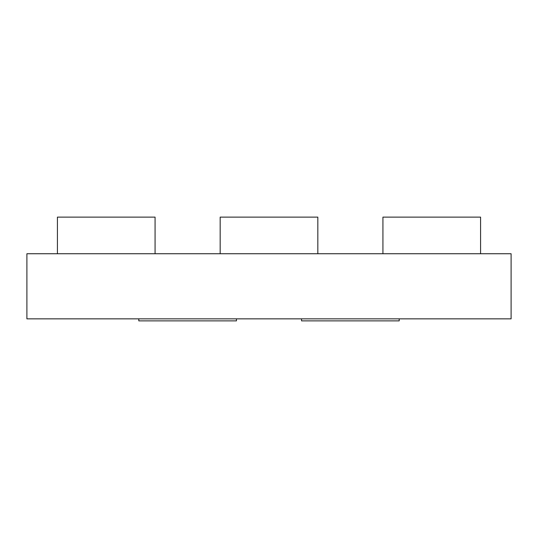<?xml version="1.0" encoding="UTF-8"?>
<svg xmlns="http://www.w3.org/2000/svg" width="538" height="538" viewBox="0 0 538 538"><rect width="100%" height="100%" fill="white"/><g stroke="black" fill="none" stroke-linecap="round" stroke-linejoin="round"><path stroke-width="0.81" d="M26.9 318.846L511.1 318.846L511.1 253.741L26.9 253.741L26.9 318.846M155.072 253.741L155.072 217.123L57.418 217.123L57.418 253.741M317.83 253.741L317.83 217.123L220.17 217.123L220.17 253.741M480.582 253.741L480.582 217.123L382.928 217.123L382.928 253.741M138.797 318.846L138.797 320.877L236.451 320.877L236.451 318.846M301.549 318.846L301.549 320.877L399.203 320.877L399.203 318.846"/></g></svg>
